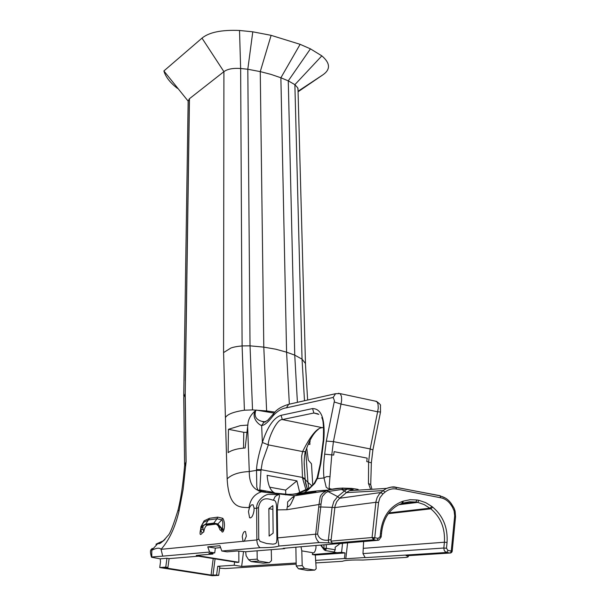 <?xml version="1.0" encoding="UTF-8"?>
<svg xmlns="http://www.w3.org/2000/svg" width="606" height="606" viewBox="0 0 606 606"><rect width="100%" height="100%" fill="white"/><g stroke="black" fill="none" stroke-linecap="round" stroke-linejoin="round"><path stroke-width="0.91" d="M378.197 538.348L374.743 537.749L373.584 539.794L372.069 537.53L374.743 537.749L378.545 502.495L375.879 502.298L375.993 501.465L377.152 497.518L379.242 494.132L383.083 490.625L386.598 488.383C390.84 486.898 393.908 486.52 395.816 487.254L396.506 489.072C392.302 488.338 388.499 489.345 385.09 492.095L383.083 490.625L346.443 492.602L339.633 498.261L336.747 501.677L335.05 506.025L331.164 539.446L328.331 540.173L328.687 542.847L332.505 543.271L373.584 539.794L377.046 540.393L378.197 538.348L380.136 536.681L380.515 533.197L381.53 533.462L381.151 537.007M381.78 531.121L380.773 530.758L380.515 533.197M455.545 516.827L452.197 551.293L450.864 552.945L450.084 553.028L451.697 552.339L452.197 551.331L451.273 551.036L454.682 515.774L454.083 510.782L452.303 506.927L452.826 505.927M450.546 552.793L451.273 551.036L447.955 550.46L446.766 552.452L445.062 551.558L444.137 550.165L443.827 548.021L446.486 548.241L447.955 550.46M339.534 543.696L342.557 543.491L341.564 552.346L336.913 552.68L334.042 552.005L335.232 549.786L326.331 548.286L325.149 550.521L321.013 545.074M298.016 89.923L297.773 87.878L294.88 84.658L288.274 80.856L280.669 77.697L271.026 74.402L260.512 71.675L247.809 69.243L240.643 68.501C233.075 67.963 227.5 69.016 223.909 71.659L189.383 98.763L188.148 101.134L183.739 396.233M177.475 88.393C170.195 82.795 165.665 76.985 163.885 70.955L201.995 38.14C209.078 32.277 221.584 29.724 239.521 30.474L252.785 31.815L271.117 35.345L300.121 44.329L280.881 77.78L286.577 352.177L294.743 355.131L302.038 359.153L305.416 363.433L305.545 365.57M239.521 30.474L240.643 68.501L242.105 345.928L250.036 345.837L263.799 347.132L275.7 349.192L286.577 352.177L289.342 404.02M278.904 546.051L319.089 542.559C316.287 539.514 315.158 536.719 315.696 534.174L277.639 537.901L278.904 546.051C275.806 547.157 269.534 547.703 260.08 547.68C258.08 546.15 256.997 543.574 256.846 539.938L244.309 541.173L246.347 536.196L245.506 531.53C244.051 531.136 242.968 532.833 242.256 536.628L243.074 541.294L161.067 549.331C169.165 540.166 175.142 527.462 178.997 511.229L183.141 489.353L186.11 461.689L185.224 393.567L183.724 397.521M249.46 507.684L248.475 511.6L249.574 517.736C251.551 518.274 253.02 515.971 253.99 510.835L254.096 508.146L253.058 504.753L251.285 504.987L249.46 507.684L248.975 507.639L249.157 506.661C250.581 499.011 254.641 494.064 261.353 491.822L288.305 494.39L300.349 493.973L304.318 492.648L308.356 489.663L314.726 483.421L317.794 477.596L320.854 463.31L323.854 439.471L323.225 440.433M287.6 501.95L292.342 497.45L294.198 497.064L292.145 501.283C290.539 505.184 289.009 506.934 287.539 506.54L287.6 501.95M298.485 568.784L304.53 568.451L302.212 565.603L296.213 565.959L298.485 568.784L307.598 570.473L314.756 570.102L316.18 568.693L315.332 555.051L312.378 554.558L312.567 552.861C314.15 553.27 315.279 551.611 315.961 547.885L315.968 545.491M247.945 425.079L240.453 425.609L228.462 429.306L228.114 452.629C231.909 450.031 237.59 448.485 245.157 447.993L248.051 423.018C248.665 418.329 251.361 414.012 256.149 410.057L274.094 413.103M247.672 427.132L249.278 471.536C249.187 481.558 252.149 487.853 258.156 490.421L260.83 491.428L263.428 491.474M225.417 417.648C227.121 414.337 233.446 411.853 244.407 410.201L242.105 345.928C237.226 346.374 233.492 347.071 230.901 348.026L223.569 352.586L227.152 478.907C231.575 474.528 238.953 472.066 249.278 471.536L256.512 470.354L256.785 487.103L258.156 490.421L260.035 490.459L259.807 489.89L273.745 492.42L275.844 493.587M244.407 410.201L252.528 409.914L266.625 410.936L263.799 347.132L260.262 71.622M264.792 421.958L261.966 421.382C255.967 419.716 253.914 416.049 255.808 410.391L256.149 410.057M255.808 410.391C250.763 416.701 258.194 424.692 261.648 425.518L262.368 442.463C258.754 454.053 256.808 463.105 256.52 469.612L256.512 470.354L260.981 470.347L262.443 461.545L268.352 444.895C267.11 441.6 276.23 418.928 282.328 419.572L313.885 413.012L317.945 413.845M311.59 465.741L311.476 463.795L308.31 460.143L306.712 447.985M246.983 432.373L243.756 432.313L228.462 429.306M309.817 440.676L309.901 444.425L308.234 444.092M312.022 485.853L307.946 482.452L305.735 450.864M307.447 489.466L305.265 480.922L304.159 463.635M310.022 492.458L309.757 491.792M308.787 488.565L307.946 482.452L305.136 479.437L302.545 478.119L302.5 477.437L260.997 469.673L256.52 469.612M243.521 448.114L243.756 432.313M296.16 563.012L241.658 566.421L243.521 551.566M273.745 492.42C270.079 489.989 267.875 484.292 267.125 475.331L296.91 480.869L285.653 490.102L285.752 494.92M285.653 490.102L269.7 487.186M338.504 393.249L340.345 393.862L341.473 396.43L341.648 400.346L341.004 404.088L334.209 401.967L326.316 441.085L324.672 454.159C323.483 463.764 323.256 471.695 323.99 477.96L317.461 478.649L317.143 477.846L320.301 463.59L320.854 463.31M265.466 421.882L263.943 422.253L261.648 425.518L262.307 425.435C265.027 424.874 268.678 421.594 273.261 415.58C277.548 410.966 281.926 408.391 286.403 407.846L333.186 397.43L335.557 393.695L288.683 404.323L286.403 407.846M273.874 413.39L267.602 420.405L263.943 422.253L261.966 421.382L265.617 421.806M200.321 530.553L200.147 531.939C199.806 534.916 200.503 535.287 202.245 533.045L200.631 530.379L201.578 526.773L202.904 528.22L203.184 525.667L205.578 524.546L213.713 523.501L217.728 524.735L221.031 527.909L221.485 530.803C222.281 532.932 223.152 532.363 224.099 529.099C224.871 524.523 224.432 520.925 222.796 518.304L217.69 517.153L209.525 518.274L204.139 520.812L201.359 525.94M202.904 528.22L203.813 531.909L202.245 533.045M203.813 531.909C204.555 527.175 206.161 524.894 208.638 525.061L216.41 524.069M221.485 530.803L220.092 529.985L217.728 524.735L217.865 523.978L213.835 523.084L216.963 518.789L208.805 519.887L203.722 522.266L200.942 526.659L200.374 531.576L200.631 530.379L203.161 528.985M227.152 478.907C228.833 509.851 241.127 507.01 248.975 507.639M395.923 487.277L439.888 495.799L445.486 498.124M358.154 489.406L350.586 488.33L349.548 489.201L353.192 489.383L349.397 490.671L346.443 492.602L344.466 490.974L337.656 496.617L327.998 491.542L327.354 490.481L326.096 491.057C323.225 492.458 321.271 494.322 320.233 496.647L319.014 504.495L321.029 503.866L322.233 496.594L325.558 492.89L327.998 491.542L341.617 489.497L347.086 489.171L344.466 490.974L341.617 489.497L343.064 488.05M349.548 489.201L347.086 489.171L350.836 488.33M326.233 544.635L326.331 548.286L324.021 548.604L323.922 544.832M451.447 503.836L450.925 504.836C448.235 500.927 444.796 498.571 440.6 497.768L396.506 489.072M440.153 496.041L440.6 497.768M402.982 503.086L409.361 501.783L415.867 502.033L417.019 499.98L418.935 500.344L417.746 502.382L424.117 504.548L430.828 508.828C440.736 517.213 445.258 528.349 444.395 542.234L447.054 542.453L446.486 548.241M339.133 543.627L339.155 544.362L335.148 547.226L335.232 549.786M323.642 427.404L321.794 427.775C314.362 428.177 305.318 446.175 302.636 451.561L301.652 456.182L302.5 477.437L305.091 478.687M370.789 485.323L370.72 484.694L368.448 483.482L368.607 461.908L370.16 448.932L333.429 441.622L341.004 404.088L377.621 411.785L378.258 408.08L378.03 404.194L377.091 401.945L375.478 401.157M370.569 489.156L368.448 483.482M305.515 451.568L302.583 451.728M341.708 543.347L342.557 543.491M296.183 564.125L225.25 568.549L219.63 568.17M398.839 504.707L417.746 502.382L415.867 502.033L400.634 503.912M363.547 548.316L444.395 542.234L443.827 548.021L362.971 553.589L363.63 541.514M277.306 509.858C277.896 496.92 281.472 495.011 277.881 494.572L269.39 494.398C266.034 493.693 256.088 500.109 256.664 508.411L256.846 539.938L258.739 539.037L258.535 507.464C260.845 494.14 271.617 500.162 273.382 500.23C275.715 500.086 276.775 503.306 276.571 509.896L286.835 509.722L319.014 504.495L315.696 534.174L317.605 534.166L320.756 506.964L332.08 507.358L333.898 501.321L337.656 496.617L339.633 498.261L380.863 492.496L382.878 493.966L379.947 497.7L378.545 502.495M381.522 533.5L381.788 531.083C383.583 518.539 389.294 509.729 398.937 504.654L401.846 503.465L402.263 501.465L403.217 501.139L402.801 503.139L402.028 503.404M342.716 488.05L329.588 489.701L326.528 490.845L295.001 495.723L292.342 497.45M314.756 570.102L304.53 568.451M274.942 412.103L266.625 410.936L274.912 412.141M323.854 439.471C325.217 418.958 321.453 408.664 312.567 408.573L313.885 413.012L318.779 414.375M312.567 408.573L281.063 415.322L282.328 419.572L322.278 427.662M330.459 489.451L329.096 487.557L331.793 454.72L333.429 441.622L326.316 441.085M330.088 476.634L326.626 476.611L323.99 477.96L326.21 487.285L329.755 489.648M292.039 494.291L297.697 493.489L307.257 489.815L309.992 487.663M281.063 415.322C273.685 417.754 267.451 426.806 262.368 442.463L268.352 444.895L302.636 451.561M309.113 492.602L308.719 491.951M307.378 489.512L305.265 480.922C305.257 482.52 306.053 485.33 307.643 489.345M299.765 493.42L298.94 493.595M312.317 552.634L301.796 550.884L302.212 565.603M296.213 565.959L295.872 547.286M335.966 552.657L312.378 554.558M315.332 555.051L345.056 552.93L344.435 558.527L345.814 558.762L347.594 542.855M341.564 552.346L345.056 552.93M216.607 575.041L218.698 575.367L219.826 566.633L217.728 566.299L216.607 575.041L211.07 575.056L213.214 558.573M238.817 551.165L238.862 562.27L237.075 562.391L198.42 556.202L169.112 558.611L167.915 567.458L164.385 567.724L211.07 575.056M406.687 555.763L408.058 556.331L408.452 555.649M408.058 556.331L407.997 556.975L406.565 557.384L362.926 560.05C351.624 559.838 344.799 560.255 342.466 561.3L315.991 562.913M218.698 575.367L212.259 575.7L159.734 567.542L160.514 561.815L160.226 558.83L151.606 557.262L151.856 550.187C156.659 547.885 159.726 547.597 161.06 549.324L162.711 556.141L209.6 552.074L207.76 546.862L219.94 545.711L221.819 551.005L260.08 547.688M315.506 560.391L344.435 558.527M362.971 553.589L365.085 557.459L364.092 557.588L365.683 557.626L446.766 552.452L450.084 553.028L406.187 555.793M345.814 558.762L364.092 557.588M318.847 507.01L320.756 506.964L321.029 503.866M331.164 539.446L330.891 541.128L372.069 537.53L375.879 502.298L334.792 507.601L332.08 507.358L328.331 540.173C322.634 540.741 319.067 538.742 317.605 534.166M315.946 491.542L300.349 493.973L295.001 495.723L279.502 494.026L281.207 493.617M224.099 529.099L222.334 528.962C223.531 531.629 223.091 531.28 221.031 527.909L219.16 527.023M301.03 546.824L301.796 550.884M234.605 561.997L234.196 565.231L241.658 566.421M307.795 492.807L307.318 492.17M306.083 490.277L302.545 478.119M296.91 480.869L299.803 492.913M217.728 566.299L234.196 565.231M169.112 558.611L166.961 558.27L165.756 567.125L167.915 567.458M165.756 567.125L159.734 567.542M380.136 536.681L381.151 536.969L378.826 540.166L377.046 540.393L300.773 546.763L283.146 548.347L284.729 548.612L284.782 548.21M257.202 559.141L248.634 559.755L251.157 561.58L258.754 561.065L257.202 559.141L257.088 550.801L245.665 551.748L236.999 551.005L227.023 551.854L221.819 551.005M271.283 549.725L271.488 560.626L269.253 562.754L263.224 563.148L251.157 561.58M248.634 559.755L246.119 555.763L245.665 551.748M220.266 547.65L215.35 548.104L214.729 552.899L208.888 553.399L212.895 554.043L196.208 555.437L238.862 562.27M212.895 553.058L212.895 554.043M165.006 539.423L161.317 542.165L156.659 543.824L163.908 540.56M178.997 511.229L178.103 509.866C180.921 498.473 183.065 483.974 184.535 466.362L186.027 462.681L185.133 393.665L186.11 461.689M260.981 470.347L259.807 489.89M258.739 539.037L260.163 541.416L266.549 543.491L273.064 544.143L275.215 543.711L276.533 542.749L276.927 539.045L277.639 537.901L277.29 509.858M268.867 508.646L269.132 536.075L273.147 533.144L272.844 505.631L268.867 508.646L272.882 509.358M262.14 491.322L260.035 490.459M269.253 562.754L258.754 561.065M166.961 558.27L160.226 558.83M151.447 549.286L152.25 548.407L151.727 550.187L151.818 556.99M284.729 548.612L257.088 550.801M319.089 542.559L328.687 542.847M330.891 541.128L332.505 543.271M151.477 557.065C150.144 552.619 150.144 549.998 151.492 549.203L152.25 548.407M151.727 550.187L157.871 543.491L163.756 540.703M209.525 518.274L205.699 524.137L200.942 526.652L200.389 532.159M222.796 518.304L221.781 519.872C222.963 520.607 223.152 523.637 222.334 528.962L217.865 523.978L221.781 519.872L216.963 518.789L217.69 517.153M262.58 491.383L260.83 491.428M258.535 507.464L256.664 508.411L254.096 508.146M151.954 556.975L162.711 556.141M214.729 552.899L209.6 552.074M215.35 548.104L207.76 546.862M204.139 520.812L201.457 526.061L201.578 526.773L203.184 525.667M216.297 524.001L218.599 526.281M244.309 541.173L243.074 541.294L243.839 541.431M189.383 98.763L185.307 380.666M300.121 44.329L310.431 48.851L321.839 55.866C330.3 63.1 330.671 69.41 322.953 74.796L298.069 91.764M188.148 101.134L163.885 70.955M260.254 71.622L271.117 35.345M374.031 539.552L372.667 537.522M320.316 463.492L323.21 440.539L323.763 440.221M323.99 549.278L326.217 549.309M334.209 401.967L334.451 400.71L333.186 397.43M294.872 84.651L302.038 359.153L304.5 400.733M310.431 48.851L288.274 80.856L294.743 355.131L297.41 402.339M252.528 409.914L250.036 345.837L247.809 69.243L252.785 31.815M189.466 98.695L185.224 393.567M201.995 38.14L223.909 71.659L223.569 352.586M339.708 543.726L338.86 543.582M440.191 496.079C444.857 497.079 448.652 499.723 451.553 504.003L454.083 508.161L455.129 511.184L455.545 516.782L454.629 516.494M452.303 506.927L450.925 504.836M388.946 512.881L429.995 508.176L431.866 506.464L432.707 507.116L430.828 508.828L388.355 513.661M385.09 492.095L382.878 493.966M380.523 412.004L377.621 411.785L370.16 448.932L372.902 449.894L380.515 412.05L380.447 405.535C380.939 405.081 379.644 403.694 376.561 401.392L340.08 393.612L335.557 393.695M372.895 450L371.357 462.832L366.751 461.545L367.16 458.136L334.111 451.644L333.679 455.091L324.672 454.159M371.349 462.939L370.72 484.694L371.895 489.095M380.773 530.758C382.992 516.017 390.15 506.252 402.263 501.465M403.217 501.139L410.05 499.715L417.019 499.98M418.935 500.344L425.662 502.632L431.866 506.464M432.707 507.116C443.153 516.009 447.932 527.788 447.054 542.453M337.368 552.755L336.913 552.68M334.042 552.005L325.384 550.559M212.956 575.23L215.077 558.868M365.085 557.459L365.683 557.626M287.403 506.404L286.835 509.722M290.933 403.808L288.683 404.323C276.616 407.997 274.647 412.754 273.692 413.618L273.261 415.58M273.382 500.23L275.245 496.337L279.502 494.026L261.353 491.822L258.679 490.913L258.542 490.368L259.807 489.898M157.984 543.423L155.924 544.286M184.55 465.764L186.012 461.795M276.571 509.873L276.927 539.045M263.095 491.474L265.739 491.951M216.145 523.91L213.713 523.501L213.835 523.084L205.699 524.137L205.578 524.546L208.638 525.061M298.054 91.248L322.953 74.796M294.88 84.658L321.839 55.866M311.476 463.795L312.764 485.088M310.052 440.214L310.12 441.41M305.416 363.433L307.628 400.028M304.871 475.558L304.151 463.067M356.911 489.193L351.056 488.338M440.191 495.723L396.112 487.375M396.112 487.338L391.256 487.118L386.552 488.421M349.397 490.671L386.598 488.383M304.871 475.536L304.151 462.022C304.553 455.417 305 451.955 305.5 451.622C309.204 440.395 313.491 432.964 318.37 429.328M327.369 490.496C327.301 490.352 332.542 488.383 342.534 488.125L350.018 488.345M331.77 489.133L329.543 488.716L330.232 489.512M317.12 477.922L314.219 483.361L309.719 487.875L296.887 493.655L304.318 492.648C310.689 491.451 318.68 490.61 328.293 490.125M320.597 545.105L324.263 549.96M408.633 555.634L408.096 556.838M313.37 552.99L312.567 552.861M323.309 439.721C323.824 426.972 323.309 419.625 321.771 417.678M308.992 492.617L308.605 491.974M288.411 506.699L287.539 506.54M184.58 464.575L183.754 397.688M250.581 517.91L249.574 517.736M158.045 543.438C159.317 544.665 162.582 542.082 167.839 535.689C169.733 534.522 173.142 525.97 178.066 510.047M305.477 363.691L297.978 88.453"/></g></svg>
